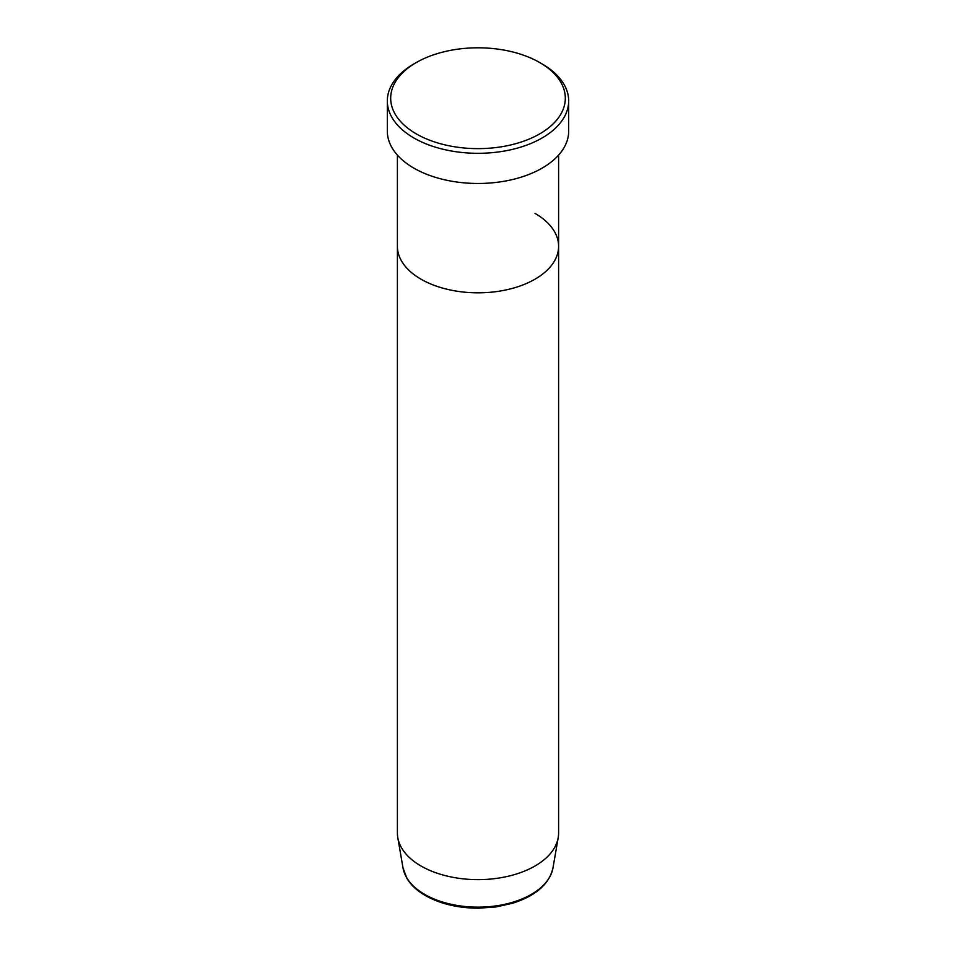<?xml version="1.0" encoding="UTF-8"?>
<svg xmlns="http://www.w3.org/2000/svg" width="956" height="956" viewBox="0 0 956 956"><rect width="100%" height="100%" fill="white"/><g stroke="black" fill="none" stroke-linecap="round" stroke-linejoin="round"><path stroke-width="1.43" d="M416.254 133.864A87.319 50.417 0 0 0 539.746 133.864A87.319 50.417 0 0 0 539.746 62.57L542.124 63.933A90.677 52.353 180 0 1 568.677 100.954A90.677 52.353 180 0 1 512.703 149.315A90.677 52.353 180 0 1 413.876 137.975A90.677 52.353 180 0 1 387.323 100.954A90.677 52.353 180 0 1 413.876 63.933L416.254 62.57A87.319 50.417 0 0 0 416.254 133.864M403.026 867.964A75.345 43.498 0 0 0 424.727 894.41A75.345 43.498 0 0 0 503.334 904.615A75.345 43.498 0 0 0 552.974 867.964C549.21 884.169 535.671 895.951 512.356 903.324L496.045 906.909L478.789 908.2C458.175 908.164 440.381 903.958 425.396 895.569C417.043 890.753 410.877 884.993 406.886 878.301L403.026 867.964L397.804 837.731A80.603 46.533 0 0 1 397.397 833.106L397.397 246.29A80.603 46.533 0 0 0 421.01 279.188A80.603 46.533 0 0 0 508.843 289.286A80.603 46.533 0 0 0 558.603 246.29A80.603 46.533 0 0 0 534.99 213.379M387.323 100.954L387.323 131.115A90.677 52.353 0 0 0 413.876 168.136A90.677 52.353 0 0 0 512.703 179.489A90.677 52.353 0 0 0 568.677 131.115L568.677 100.954M542.124 63.933L539.746 62.57A87.319 50.417 0 0 0 416.254 62.57M397.804 837.731A80.603 46.533 0 0 0 421.01 866.005A80.603 46.533 0 0 0 505.103 876.927A80.603 46.533 0 0 0 558.196 837.731A80.603 46.533 0 0 0 558.603 833.106L558.603 155.099M397.397 155.099L397.397 246.29A80.603 46.533 0 0 0 421.01 279.188A80.603 46.533 0 0 0 508.843 289.286A80.603 46.533 0 0 0 558.603 246.29M552.974 867.964L558.196 837.731"/></g></svg>
